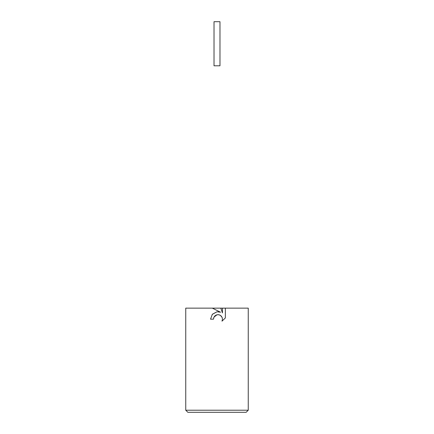 <?xml version="1.0" encoding="UTF-8"?>
<svg xmlns="http://www.w3.org/2000/svg" width="434" height="434" viewBox="0 0 434 434"><rect width="100%" height="100%" fill="white"/><g stroke="black" fill="none" stroke-linecap="round" stroke-linejoin="round"><path stroke-width="0.65" d="M185.752 410.217L187.835 412.3L246.165 412.3L248.248 410.217L185.752 410.217L185.752 308.14L220.803 308.14L222.458 312.909L222.458 308.14L248.248 308.14L248.248 410.217M225.354 308.14L225.354 317.943L221.996 321.16L222.468 319.147L222.127 317.428L220.488 315.426L218.844 314.742L217 314.764L213.962 317.14L213.485 319.18L210.533 319.18L212.362 314.249L217 311.786L220.581 312.22L212.302 308.14M213.485 319.18L213.788 317.531M213.962 317.14L214.803 315.974L216.257 314.997L217.976 314.655L219.702 315.003L221.156 315.974L222.127 317.428L222.468 319.147L221.996 321.16L225.354 317.943M220.581 312.22L218.356 311.742M217 311.786L212.221 314.417M220.803 308.14L222.458 308.14M214.016 21.7L219.984 21.7L219.984 65.794L214.016 65.794L214.016 21.7"/></g></svg>
